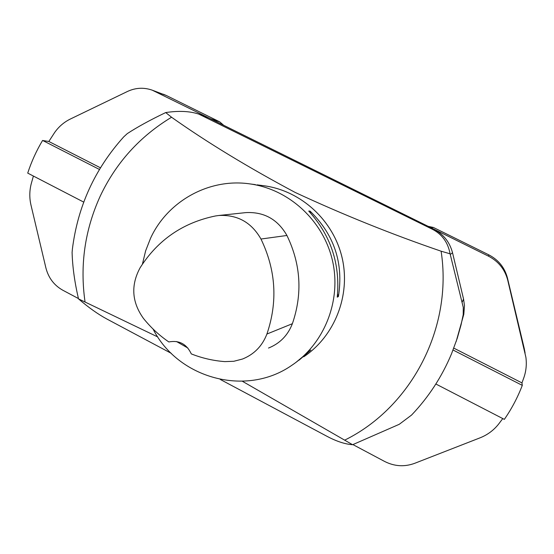 <?xml version="1.0" encoding="UTF-8"?>
<svg xmlns="http://www.w3.org/2000/svg" width="554" height="554" viewBox="0 0 554 554"><rect width="100%" height="100%" fill="white"/><g stroke="black" fill="none" stroke-linecap="round" stroke-linejoin="round"><path stroke-width="0.83" d="M242.368 381.263L352.593 444.724L399.24 424.309L411.553 415.078C428.533 397.273 441.843 376.886 451.482 353.916L457.251 338.279L461.053 324.886L463.213 314.693L463.269 307.387L450.09 253.808L441.109 251.197C391.983 234.384 343.341 214.807 295.192 192.453C248.434 167.55 207.224 142.475 171.553 117.24L165.708 112.559L165.127 112.843C149.968 120.121 137.357 127.039 127.295 133.604L123.722 136.873C94.866 168.956 77.761 206.33 72.401 249.009L72.096 252.409C72.484 266.516 74.575 281.792 78.363 298.239L78.509 298.883L157.786 336.957M264.653 185.86C301.501 191.033 333.66 220.707 342.185 258.095C350.772 295.476 334.706 336.139 303.765 356.762M352.593 444.724C345.114 444.176 336.666 441.42 327.255 436.455L220.229 379.421M171.283 353.341L106.874 319.021C98.023 314.243 88.564 307.532 78.509 298.883M165.708 112.559C178.838 110.606 189.883 111.132 198.838 114.131L432.314 229.231C442.037 234.197 447.964 242.396 450.09 253.808M198.838 114.131L208.131 117.593L433.54 229.003C443.394 234.141 449.723 242.056 452.528 252.762L463.553 299.056L464.474 305.559L463.809 314.263L456.122 341.673M142.42 264.168L145.619 250.872L150.591 238.158C167.654 201.005 209.46 177.73 250.318 183.963C289.327 189.44 323.425 220.935 332.483 260.643C341.596 300.337 324.575 343.48 291.82 365.308C246.101 397.308 177.993 378.465 153.049 329.007M295.961 362.378L310.829 350.038L299.118 360.135M255.221 184.607L253.226 184.344M338.39 296.577L337.254 297.138C340.322 264.05 330.814 235.36 308.723 211.067L310.053 211.109C334.27 234.764 343.715 263.254 338.39 296.577L337.58 294.132M140.114 267.762C157.862 239.903 182.993 222.639 215.513 215.956L218.851 215.485C237.451 214.55 251.488 222.396 260.969 239.03C275.927 270.096 277.9 301.764 266.903 334.041C262.284 346.021 254.141 354.352 242.479 359.04L233.774 361.291L224.786 361.61C213.228 360.73 202.072 358.161 191.303 353.902C186.636 344.02 179.143 340.031 168.832 341.95C159.227 335.371 150.771 327.525 143.451 318.418C131.797 302.117 130.682 285.234 140.114 267.762M245.311 212.667L245.838 212.611C264.002 211.69 277.699 219.315 286.93 235.478C300.85 264.3 302.664 293.71 292.38 323.702C287.858 335.357 279.902 343.48 268.503 348.057M176.497 341.527L187.875 348.037M310.759 213.248L310.053 211.109M100.426 167.793L48.835 141.478L54.645 132.51C58.807 126.617 64.063 122.109 70.406 119.006L127.517 91.445C135.619 87.684 143.86 87.262 152.232 90.17L210.375 118.701L219.73 121.866L166.422 95.53L155.383 91.521M78.433 298.544L62.851 290.254C54.14 285.372 48.496 277.942 45.913 267.97L31.01 205.215C29.362 198.145 29.41 191.088 31.156 184.053L33.385 176.096M83.744 202.12L27.721 173.111C31.453 161.664 36.405 150.785 42.561 140.481L48.835 141.478M42.589 140.432L99.429 169.448M502.769 418.575L498.545 424.177C493.6 430.354 487.416 434.918 479.986 437.861L414.579 463.359C404.406 467.057 394.42 466.42 384.608 461.447L352.926 444.592M525.019 352.552L507.727 280.165L525.891 357.288C526.799 364.103 526.175 370.758 524.008 377.239L521.965 382.911L522.29 385.369C517.658 397.46 511.674 408.797 504.334 419.385L435.859 383.998M522.29 385.369L453.061 350.024M521.965 382.911L453.795 348.127M507.727 280.165C504.895 269.369 498.475 261.363 488.462 256.149L431.144 227.819L433.38 227.459L428.138 226.337L433.387 227.459L488.843 254.861C498.524 259.902 504.736 267.637 507.471 278.08C504.736 267.644 498.524 259.902 488.843 254.861L433.387 227.459M344.92 440.028C411.359 407.238 452.985 327.885 441.109 251.197M171.553 117.24C139.746 136.464 115.945 162.821 100.149 196.303C84.859 229.958 79.811 265.11 85.018 301.757M208.131 117.593L202.916 115.821M432.314 229.231L433.54 229.003M452.528 252.762L450.257 254.487M463.809 314.263L462.895 316.722M303.737 356.797C334.692 336.167 350.758 295.497 342.171 258.102C333.64 220.7 301.473 191.019 264.618 185.839L257.125 184.856M462.237 302.027L463.553 299.056M260.969 239.03L286.93 235.478M266.903 334.041L292.38 323.702M223.587 125.232L219.73 121.866L166.422 95.53L152.232 90.17M219.751 121.88L223.65 125.266M163.375 94.228L166.477 95.558M525.102 353.078L524.271 348.604M488.462 256.149L488.843 254.861M507.471 278.08L524.278 348.625M250.318 183.963L255.352 184.627M218.851 215.485L245.838 212.611"/></g></svg>
